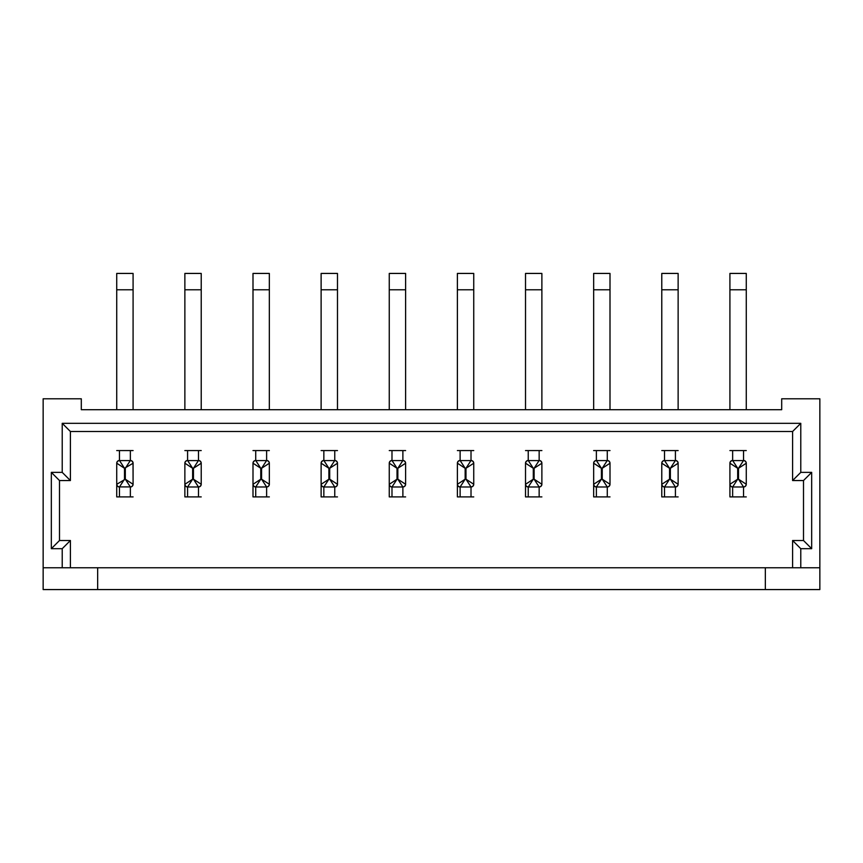 <?xml version="1.0" encoding="UTF-8"?>
<svg xmlns="http://www.w3.org/2000/svg" width="863" height="863" viewBox="0 0 863 863"><rect width="100%" height="100%" fill="white"/><g stroke="black" fill="none" stroke-linecap="round" stroke-linejoin="round"><path stroke-width="1.29" d="M81.305 409.698L781.695 409.698L781.695 398.792L819.85 398.792L819.85 589.569L43.15 589.569L43.15 398.792L81.305 398.792L81.305 409.698M97.659 567.768L792.601 567.768L792.601 540.508L803.496 540.508L803.496 480.551L792.601 480.551L792.601 431.5L70.399 431.5L70.399 480.551L59.504 480.551L59.504 540.508L70.399 540.508L70.399 567.768L97.659 567.768L97.659 589.569M661.781 496.905L661.781 484.294L661.781 496.905L664.51 496.905L664.51 486.991A2.729 2.697 180 0 1 661.781 484.294L661.781 463.194A2.729 2.697 0 0 1 664.51 460.486L664.51 450.572L675.416 450.572L675.416 460.486A2.729 2.697 0 0 1 678.135 463.194L678.135 484.294A2.729 2.697 180 0 1 675.416 486.991L675.416 496.905L664.51 496.905M525.524 496.905L525.524 484.294L525.524 496.905L528.242 496.905L528.242 486.991A2.729 2.697 180 0 1 525.524 484.294L525.524 463.194A2.729 2.697 0 0 1 528.242 460.486L528.242 450.572L539.148 450.572L539.148 460.486A2.729 2.697 0 0 1 541.878 463.194L541.878 484.294A2.729 2.697 180 0 1 539.148 486.991L539.148 496.905L528.242 496.905M389.256 496.905L389.256 484.294L389.256 496.905L391.985 496.905L391.985 486.991A2.729 2.697 180 0 1 389.256 484.294L389.256 463.194A2.729 2.697 0 0 1 391.985 460.486L391.985 450.572L402.881 450.572L402.881 460.486A2.729 2.697 0 0 1 405.61 463.194L405.61 484.294A2.729 2.697 180 0 1 402.881 486.991L402.881 496.905L391.985 496.905M252.999 496.905L252.999 484.294L252.999 496.905L255.718 496.905L255.718 486.991A2.729 2.697 180 0 1 252.999 484.294L252.999 463.194A2.729 2.697 0 0 1 255.718 460.486L255.718 450.572L266.624 450.572L266.624 460.486A2.729 2.697 0 0 1 269.342 463.194L269.342 484.294A2.729 2.697 180 0 1 266.624 486.991L266.624 496.905L255.718 496.905M116.732 496.905L116.732 484.294L116.732 496.905L119.461 496.905L119.461 486.991A2.729 2.697 180 0 1 116.732 484.294L116.732 463.194A2.729 2.697 0 0 1 119.461 460.486L119.461 450.572L130.356 450.572L130.356 460.486A2.729 2.697 0 0 1 133.085 463.194L133.085 484.294A2.729 2.697 180 0 1 130.356 486.991L130.356 496.905L119.461 496.905M184.865 496.905L184.865 484.294L184.865 496.905L187.584 496.905L187.584 486.991A2.729 2.697 180 0 1 184.865 484.294L184.865 463.194A2.729 2.697 0 0 1 187.584 460.486L187.584 450.572L198.49 450.572L198.49 460.486A2.729 2.697 0 0 1 201.219 463.194L201.219 484.294A2.729 2.697 180 0 1 198.49 486.991L198.49 496.905L187.584 496.905M321.122 496.905L321.122 484.294L321.122 496.905L323.852 496.905L323.852 486.991A2.729 2.697 180 0 1 321.122 484.294L321.122 463.194A2.729 2.697 0 0 1 323.852 460.486L323.852 450.572L334.758 450.572L334.758 460.486A2.729 2.697 0 0 1 337.476 463.194L337.476 484.294A2.729 2.697 180 0 1 334.758 486.991L334.758 496.905L323.852 496.905M457.39 496.905L457.39 484.294L457.39 496.905L460.119 496.905L460.119 486.991A2.729 2.697 180 0 1 457.39 484.294L457.39 463.194A2.729 2.697 0 0 1 460.119 460.486L460.119 450.572L471.015 450.572L471.015 460.486A2.729 2.697 0 0 1 473.744 463.194L473.744 484.294A2.729 2.697 180 0 1 471.015 486.991L471.015 496.905L460.119 496.905M593.658 496.905L593.658 484.294L593.658 496.905L596.376 496.905L596.376 486.991A2.729 2.697 180 0 1 593.658 484.294L593.658 463.194A2.729 2.697 0 0 1 596.376 460.486L596.376 450.572L607.282 450.572L607.282 460.486A2.729 2.697 0 0 1 610.001 463.194L610.001 484.294A2.729 2.697 180 0 1 607.282 486.991L607.282 496.905L596.376 496.905M729.915 496.905L729.915 484.294L729.915 496.905L732.644 496.905L732.644 486.991A2.729 2.697 180 0 1 729.915 484.294L729.915 463.194A2.729 2.697 0 0 1 732.644 460.486L732.644 450.572L743.539 450.572L743.539 460.486A2.729 2.697 0 0 1 746.268 463.194L746.268 484.294A2.729 2.697 180 0 1 743.539 486.991L743.539 496.905L732.644 496.905M43.15 567.768L62.222 567.768L62.222 548.685L51.327 548.685L51.327 472.374L62.222 472.374L62.222 423.323L800.778 423.323L800.778 472.374L811.673 472.374L811.673 548.685L800.778 548.685L800.778 567.768L819.85 567.768M792.601 567.768L800.778 567.768M765.341 567.768L765.341 589.569M62.222 567.768L70.399 567.768M70.399 540.508L62.222 548.685M51.327 548.685L59.504 540.508M59.504 480.551L51.327 472.374M70.399 480.551L62.222 472.374M70.399 431.5L62.222 423.323M792.601 431.5L800.778 423.323M792.601 480.551L800.778 472.374M803.496 480.551L811.673 472.374M803.496 540.508L811.673 548.685M792.601 540.508L800.778 548.685M130.356 496.905L133.085 496.905M133.085 289.785L116.732 289.785L116.732 273.431L133.085 273.431L133.085 409.698M116.732 289.785L116.732 409.698M133.085 450.572L130.356 450.572M119.461 450.572L116.732 450.572M130.356 460.486L130.313 460.583A2.729 2.675 -135 0 1 133.021 463.28L133.085 484.294L125.318 479.202L116.732 484.294M116.732 463.194L124.499 468.275L124.499 479.202L119.504 486.905L130.313 486.905L125.318 479.202L125.318 468.275L130.313 460.583L119.504 460.583A2.729 2.675 135 0 0 116.796 463.28M116.796 484.208A2.729 2.675 45 0 0 119.504 486.905L119.461 486.991M119.461 460.486L124.499 468.275L133.021 463.28M130.356 486.991L130.313 486.905A2.729 2.675 -45 0 0 133.021 484.208M198.49 496.905L201.219 496.905M201.219 289.785L184.865 289.785L184.865 273.431L201.219 273.431L201.219 409.698M184.865 289.785L184.865 409.698M201.219 450.572L198.49 450.572M187.584 450.572L184.865 450.572M184.865 463.194L192.632 468.275L192.632 479.202L184.865 484.294M198.49 460.486L193.452 468.275L201.144 463.28A2.729 2.675 -135 0 0 198.447 460.583L187.638 460.583A2.729 2.675 135 0 0 184.93 463.28M184.93 484.208A2.729 2.675 45 0 0 187.638 486.905L192.632 479.202L193.452 479.202L198.447 486.905A2.729 2.675 -45 0 0 201.144 484.208L193.452 479.202L193.452 468.275L192.632 468.275L187.584 460.486M266.624 496.905L269.342 496.905M269.342 289.785L252.999 289.785L252.999 273.431L269.342 273.431L269.342 409.698M252.999 289.785L252.999 409.698M269.342 450.572L266.624 450.572M255.718 450.572L252.999 450.572M252.999 463.194L260.766 468.275L260.766 479.202L252.999 484.294M266.624 460.486L261.575 468.275L269.278 463.28A2.729 2.675 -135 0 0 266.581 460.583L255.761 460.583A2.729 2.675 135 0 0 253.064 463.28M253.064 484.208A2.729 2.675 45 0 0 255.761 486.905L260.766 479.202L261.575 479.202L266.581 486.905A2.729 2.675 -45 0 0 269.278 484.208L261.575 479.202L261.575 468.275L260.766 468.275L255.718 460.486M334.758 496.905L337.476 496.905M337.476 289.785L321.122 289.785L321.122 273.431L337.476 273.431L337.476 409.698M321.122 289.785L321.122 409.698M337.476 450.572L334.758 450.572M323.852 450.572L321.122 450.572M321.122 463.194L328.889 468.275L328.889 479.202L321.122 484.294M334.758 460.486L329.709 468.275L337.411 463.28A2.729 2.675 -135 0 0 334.704 460.583L323.895 460.583A2.729 2.675 135 0 0 321.198 463.28M321.198 484.208A2.729 2.675 45 0 0 323.895 486.905L328.889 479.202L329.709 479.202L334.704 486.905A2.729 2.675 -45 0 0 337.411 484.208L329.709 479.202L329.709 468.275L328.889 468.275L323.852 460.486M402.881 496.905L405.61 496.905M405.61 289.785L389.256 289.785L389.256 273.431L405.61 273.431L405.61 409.698M389.256 289.785L389.256 409.698M405.61 450.572L402.881 450.572M391.985 450.572L389.256 450.572M389.256 463.194L397.023 468.275L397.023 479.202L389.256 484.294M402.881 460.486L397.843 468.275L405.545 463.28A2.729 2.675 -135 0 0 402.838 460.583L392.029 460.583A2.729 2.675 135 0 0 389.332 463.28M389.332 484.208A2.729 2.675 45 0 0 392.029 486.905L397.023 479.202L397.843 479.202L402.838 486.905A2.729 2.675 -45 0 0 405.545 484.208L397.843 479.202L397.843 468.275L397.023 468.275L391.985 460.486M471.015 496.905L473.744 496.905M473.744 289.785L457.39 289.785L457.39 273.431L473.744 273.431L473.744 409.698M457.39 289.785L457.39 409.698M473.744 450.572L471.015 450.572M460.119 450.572L457.39 450.572M457.39 463.194L465.157 468.275L465.157 479.202L457.39 484.294M471.015 460.486L465.977 468.275L473.668 463.28A2.729 2.675 -135 0 0 470.971 460.583L460.162 460.583A2.729 2.675 135 0 0 457.455 463.28M457.455 484.208A2.729 2.675 45 0 0 460.162 486.905L465.157 479.202L465.977 479.202L470.971 486.905A2.729 2.675 -45 0 0 473.668 484.208L465.977 479.202L465.977 468.275L465.157 468.275L460.119 460.486M539.148 496.905L541.878 496.905M541.878 289.785L525.524 289.785L525.524 273.431L541.878 273.431L541.878 409.698M525.524 289.785L525.524 409.698M541.878 450.572L539.148 450.572M528.242 450.572L525.524 450.572M525.524 463.194L533.291 468.275L533.291 479.202L525.524 484.294M539.148 460.486L534.111 468.275L541.802 463.28A2.729 2.675 -135 0 0 539.105 460.583L528.296 460.583A2.729 2.675 135 0 0 525.589 463.28M525.589 484.208A2.729 2.675 45 0 0 528.296 486.905L533.291 479.202L534.111 479.202L539.105 486.905A2.729 2.675 -45 0 0 541.802 484.208L534.111 479.202L534.111 468.275L533.291 468.275L528.242 460.486M607.282 496.905L610.001 496.905M610.001 289.785L593.658 289.785L593.658 273.431L610.001 273.431L610.001 409.698M593.658 289.785L593.658 409.698M610.001 450.572L607.282 450.572M596.376 450.572L593.658 450.572M593.658 463.194L601.425 468.275L601.425 479.202L593.658 484.294M607.282 460.486L602.234 468.275L609.936 463.28A2.729 2.675 -135 0 0 607.239 460.583L596.419 460.583A2.729 2.675 135 0 0 593.722 463.28M593.722 484.208A2.729 2.675 45 0 0 596.419 486.905L601.425 479.202L602.234 479.202L607.239 486.905A2.729 2.675 -45 0 0 609.936 484.208L602.234 479.202L602.234 468.275L601.425 468.275L596.376 460.486M675.416 496.905L678.135 496.905M678.135 289.785L661.781 289.785L661.781 273.431L678.135 273.431L678.135 409.698M661.781 289.785L661.781 409.698M678.135 450.572L675.416 450.572M664.51 450.572L661.781 450.572M661.781 463.194L669.548 468.275L669.548 479.202L661.781 484.294M675.416 460.486L670.368 468.275L678.07 463.28A2.729 2.675 -135 0 0 675.362 460.583L664.553 460.583A2.729 2.675 135 0 0 661.856 463.28M661.856 484.208A2.729 2.675 45 0 0 664.553 486.905L669.548 479.202L670.368 479.202L675.362 486.905A2.729 2.675 -45 0 0 678.07 484.208L670.368 479.202L670.368 468.275L669.548 468.275L664.51 460.486M743.539 496.905L746.268 496.905M746.268 289.785L729.915 289.785L729.915 273.431L746.268 273.431L746.268 409.698M729.915 289.785L729.915 409.698M746.268 450.572L743.539 450.572M732.644 450.572L729.915 450.572M729.915 463.194L737.682 468.275L737.682 479.202L729.915 484.294M743.539 460.486L738.501 468.275L746.204 463.28A2.729 2.675 -135 0 0 743.496 460.583L732.687 460.583A2.729 2.675 135 0 0 729.979 463.28M729.979 484.208A2.729 2.675 45 0 0 732.687 486.905L737.682 479.202L738.501 479.202L743.496 486.905A2.729 2.675 -45 0 0 746.204 484.208L738.501 479.202L738.501 468.275L737.682 468.275L732.644 460.486M187.584 486.991L198.49 486.991M255.718 486.991L266.624 486.991M323.852 486.991L334.758 486.991M391.985 486.991L402.881 486.991M460.119 486.991L471.015 486.991M528.242 486.991L539.148 486.991M596.376 486.991L607.282 486.991M664.51 486.991L675.416 486.991M732.644 486.991L743.539 486.991"/></g></svg>
